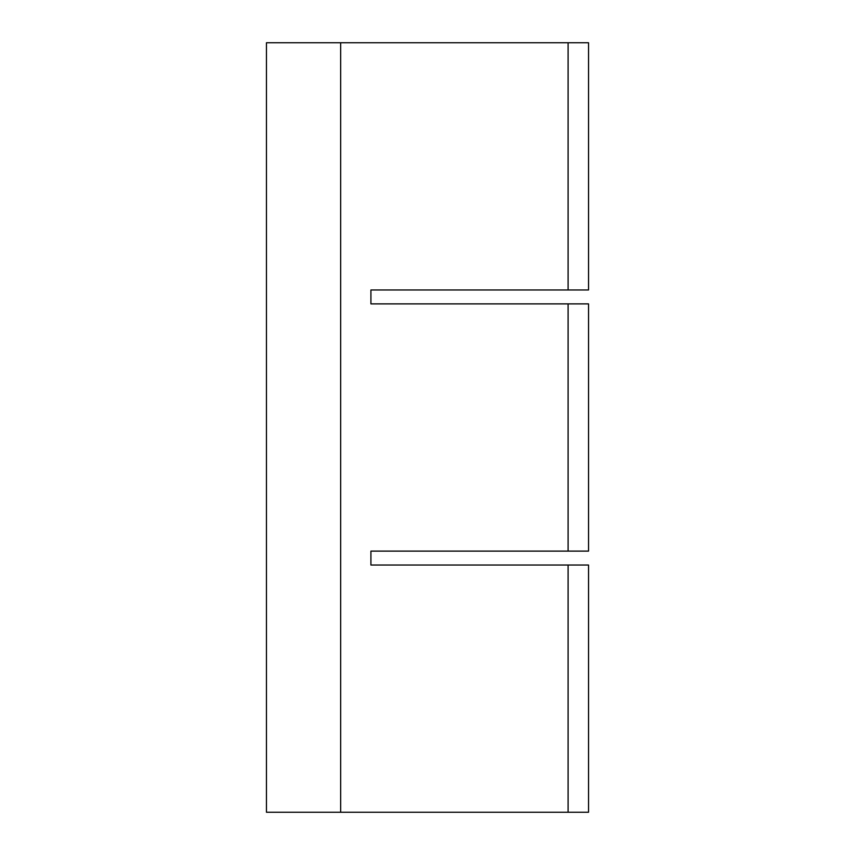 <?xml version="1.0" encoding="UTF-8"?>
<svg xmlns="http://www.w3.org/2000/svg" width="855" height="855" viewBox="0 0 855 855"><rect width="100%" height="100%" fill="white"/><g stroke="black" fill="none" stroke-linecap="round" stroke-linejoin="round"><path stroke-width="1.28" d="M340.664 42.75L340.664 812.25L266.461 812.25L266.461 42.75L588.539 42.75L588.539 289.963L370.92 289.963L556.744 289.963M556.744 303.888L370.92 303.888L588.539 303.888L588.539 551.112L370.92 551.112L556.744 551.112M556.744 565.037L370.92 565.037L588.539 565.037L588.539 812.25L340.664 812.25M370.92 303.888L370.92 289.963L370.92 303.888M370.92 565.037L370.92 551.112L370.92 565.037M568.105 565.037L568.105 812.25M568.105 303.888L568.105 551.112M568.105 42.75L568.105 289.963"/></g></svg>
